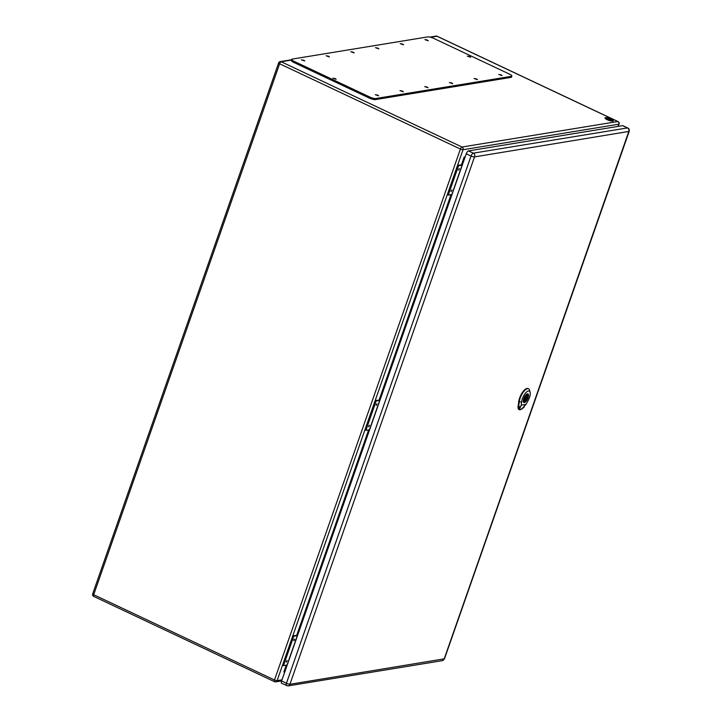 <?xml version="1.0" encoding="UTF-8"?>
<svg xmlns="http://www.w3.org/2000/svg" width="722" height="722" viewBox="0 0 722 722"><rect width="100%" height="100%" fill="white"/><g stroke="black" fill="none" stroke-linecap="round" stroke-linejoin="round"><path stroke-width="1.08" d="M297.608 635.36L292.834 635.73L293.8 636.19L297.509 635.631M379.989 400.096L375.223 400.475L376.189 400.927L379.898 400.367M462.378 164.842L457.604 165.212L458.578 165.672L448.281 195.075L451.99 194.516M618.05 126.413L618.826 124.193L463.037 149.707L447.306 194.615L448.281 195.075M611.155 119.058A4.404 1.047 -160.7 0 1 613.33 120.836A4.404 1.047 -160.7 0 1 608.827 120.375A4.404 1.047 -160.7 0 1 605.018 117.93A4.404 1.047 -160.7 0 1 611.155 119.058M612.834 121.115A4.404 1.047 19.3 0 0 610.875 119.861A4.404 1.047 19.3 0 0 605.226 118.453M286.354 661.352L286.372 662.083L287.121 660.495L286.354 661.352M293.845 639.963L293.863 640.694L294.63 639.836L294.612 639.105L293.845 639.963M368.743 426.088L368.762 426.819L369.511 425.231L368.743 426.088M376.234 404.699L376.252 405.43L377.001 403.851L376.234 404.699M451.133 190.834L451.151 191.556L451.9 189.976L451.133 190.834M458.614 169.444L458.641 170.166L459.391 168.587L458.614 169.444M458.578 165.672L462.288 165.103M376.189 400.927L365.892 430.339L364.917 429.879L447.306 194.615M365.892 430.339L369.601 429.77M293.8 636.19L283.502 665.603L282.537 665.142L364.917 429.879M283.502 665.603L287.212 665.034M285.046 671.225L283.854 671.983L286.246 665.152M461.52 164.634L464.165 157.08L464.733 158.109M291.67 59.394L291.3 60.458A4.666 1.11 19.3 0 0 293.601 62.345L369.42 98.111A4.666 1.11 19.3 0 0 375.404 99.6L510.968 77.398A4.666 1.11 19.3 0 0 511.483 77.11L511.862 76.045A4.666 1.11 19.3 0 0 509.561 74.158L433.742 38.392A4.666 1.11 19.3 0 0 427.749 36.903L292.184 59.096A4.666 1.11 19.3 0 0 291.67 59.394A4.666 1.11 19.3 0 0 293.971 61.28L369.79 97.037A4.666 1.11 19.3 0 0 375.783 98.526L511.347 76.333A4.666 1.11 19.3 0 0 511.862 76.045M377.75 95.114L375.314 94.663L378.617 95.827L377.75 95.114M303.881 60.269L301.435 59.827L304.738 60.982L303.881 60.269M402.452 91.071L400.006 90.62L403.309 91.784L402.452 91.071M328.573 56.226L326.136 55.774L329.44 56.939L328.573 56.226M427.144 87.028L424.707 86.577L428.011 87.741L427.144 87.028M353.266 52.183L350.829 51.731L354.132 52.896L353.266 52.183M451.837 82.985L449.4 82.534L452.703 83.698L451.837 82.985M377.967 48.139L375.521 47.688L378.824 48.852L377.967 48.139M476.529 78.942L474.092 78.49L477.395 79.655L476.529 78.942M402.659 44.096L400.223 43.645L403.526 44.809L402.659 44.096M501.23 74.898L498.785 74.447L502.088 75.611L501.23 74.898M427.352 40.053L424.915 39.602L428.218 40.766L427.352 40.053M335.297 78.599L332.86 78.147L336.163 79.303L335.297 78.599M469.805 56.578L467.369 56.126L470.672 57.282L469.805 56.578M628.853 131.639A2.68 0.641 19.3 0 0 629.151 131.476C629.521 129.707 629.052 128.543 627.752 127.965L622.942 125.691A2.915 1.137 115.3 0 0 622.635 125.655L468.497 150.898A2.915 1.137 115.3 0 0 466.25 153.786L281.625 680.981A2.915 1.137 115.3 0 0 281.697 683.409L288.114 685.9A2.68 2.392 80.7 0 0 289.91 684.303L474.507 156.909L628.817 131.44L444.229 658.834L289.91 684.303M524.398 402.497A4.666 1.814 115.3 0 0 527.791 398.436A4.666 1.814 115.3 0 0 527.89 393.995A4.666 1.814 115.3 0 0 527.394 393.941A4.666 1.814 115.3 0 0 524.01 398.002A4.666 1.814 115.3 0 0 523.91 402.434A4.666 1.814 115.3 0 0 524.398 402.497M524.614 400.827L524.172 402.1A4.26 1.661 115.3 0 0 524.957 401.973L525.399 400.701A2.915 1.137 115.3 0 0 527.213 398.002A2.915 1.137 115.3 0 0 527.186 395.602L527.629 394.329A4.26 1.661 115.3 0 0 526.843 394.465L526.401 395.728A2.915 1.137 115.3 0 0 524.587 398.436A2.915 1.137 115.3 0 0 524.614 400.827M526.365 396.883A1.462 0.569 115.3 0 0 525.309 398.147A1.462 0.569 115.3 0 0 525.282 399.537A1.462 0.569 115.3 0 0 525.436 399.555A1.462 0.569 115.3 0 0 526.491 398.282A1.462 0.569 115.3 0 0 526.519 396.901A1.462 0.569 115.3 0 0 526.365 396.883M524.957 401.973L524.316 401.667M527.186 395.602L526.546 395.304M525.399 400.701L524.298 400.187M519.389 409.437L521.221 405.177L525.977 404.401L521.383 409.221L519.389 409.437L519.533 407.587M519.38 409.392L519.389 406.991L518.965 409.338L518.901 407.65M521.221 405.177L521.618 401.847A7.87 3.059 -64.7 0 1 525.724 392.858A7.87 3.059 -64.7 0 1 530.119 392.308L529.596 390.304A9.621 3.745 115.3 0 0 528.603 388.842A9.621 3.745 115.3 0 0 523.125 392.38A9.621 3.745 115.3 0 0 519.208 401.964L518.631 406.784A6.706 2.608 115.3 0 0 518.965 409.338L519.326 409.699C520.273 410.105 521.925 409.175 524.28 406.928M520.409 409.627L518.965 409.545A6.733 2.617 115.3 0 0 519.172 409.618M523.766 398.562A4.738 1.841 -64.7 0 1 527.926 393.932A4.738 1.841 -64.7 0 1 527.565 399.004A4.738 1.841 -64.7 0 1 523.874 402.506A4.738 1.841 -64.7 0 1 523.766 398.562M528.603 388.842L528.125 388.589A9.639 3.754 115.3 0 0 522.638 392.136A9.639 3.754 115.3 0 0 518.712 401.748L518.134 406.567A6.733 2.617 115.3 0 0 518.965 409.545M530.119 392.308A7.87 3.059 -64.7 0 1 528.008 400.8L525.977 404.401M464.165 157.08L465.148 156.918M284.838 671.821L283.854 671.983M296.751 635.161L368.635 429.888M379.131 399.898L451.015 194.624M282.537 665.142L277.104 680.647L282.031 679.835M291.435 60.079L281.192 61.749L461.99 147.026L617.779 121.522L436.981 36.244L430.682 37.273M460.419 149.057L279.622 63.771L93.689 594.711L274.486 679.998L460.419 149.057A2.04 0.487 19.3 0 0 463.037 149.707A2.04 1.814 80.7 0 0 461.99 147.026A2.04 0.794 115.3 0 0 460.419 149.057M612.68 120.962L608.267 118.886M462.125 165.085L451.828 194.498M369.438 429.752L379.736 400.349M287.049 665.016L297.347 635.613M93.95 596.435A2.04 0.794 -64.7 0 1 93.734 596.408L274.531 681.694A2.04 0.794 115.3 0 1 274.486 679.998A2.04 0.487 19.3 0 0 277.104 680.647A2.04 1.814 80.7 0 1 274.748 681.712A2.04 0.794 115.3 0 1 274.531 681.694A2.04 2.04 0 0 0 275.732 681.857L281.661 680.891M429.933 37.093L435.998 36.1A2.04 1.814 80.7 0 1 436.981 36.244A2.04 0.794 -64.7 0 1 437.198 36.271L617.996 121.549A2.04 0.794 -64.7 0 0 617.779 121.522A2.04 1.814 80.7 0 1 618.826 124.193A2.04 0.487 19.3 0 0 619.052 124.067A2.04 2.04 0 0 0 617.996 121.549A2.04 0.794 -64.7 0 1 618.194 121.792M279.622 63.771A2.04 0.794 -64.7 0 1 281.192 61.749A2.04 1.814 80.7 0 0 280.208 61.605A2.04 2.04 0 0 0 278.611 62.949A2.04 0.487 19.3 0 0 279.622 63.771M92.678 593.89A2.04 2.04 0 0 0 93.734 596.408A2.04 0.794 -64.7 0 1 93.689 594.711A2.04 0.487 -160.7 0 1 92.678 593.89L278.611 62.949A2.04 0.487 19.3 0 1 278.836 62.823M435.998 36.1A2.04 2.04 0 0 1 437.198 36.271A2.04 0.794 -64.7 0 1 437.351 36.416M293.971 61.28L293.601 62.345M369.79 97.037L369.42 98.111M375.783 98.526L375.404 99.6M511.347 76.333L510.968 77.398M627.752 127.965A2.915 1.137 115.3 0 0 627.445 127.929L473.307 153.163A2.915 1.137 115.3 0 0 471.06 156.051L286.435 683.256L281.625 680.981M474.507 156.909A2.68 0.641 19.3 0 1 471.06 156.051L466.25 153.786M289.883 684.113A2.68 0.641 19.3 0 1 286.435 683.256A2.915 1.137 115.3 0 0 286.508 685.674M628.817 131.44A2.68 2.392 80.7 0 0 627.445 127.929L622.635 125.655M474.688 156.683A2.68 2.392 80.7 0 0 473.307 153.163L468.497 150.898M444.229 658.834A2.68 0.641 19.3 0 0 444.526 658.672L629.151 131.476M444.048 659.069A2.68 2.392 80.7 0 1 442.243 660.666L444.526 658.672M518.531 406.793L520.409 406.694M521.826 401.838L518.992 401.983M518.567 401.685L519.244 401.983M518.676 406.802L517.999 406.504M618.24 126.377L619.052 124.067M280.208 61.605L291.544 59.755M442.243 660.666L288.114 685.9M525.634 396.477L526.519 396.901M524.389 399.113L525.282 399.537"/></g></svg>
